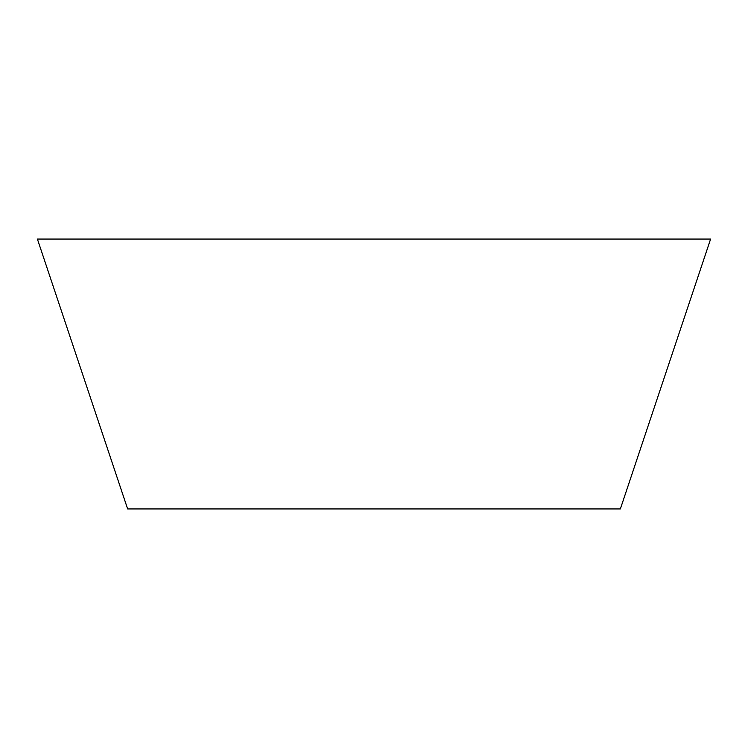 <?xml version="1.0" encoding="UTF-8"?>
<svg xmlns="http://www.w3.org/2000/svg" width="748" height="748" viewBox="0 0 748 748"><rect width="100%" height="100%" fill="white"/><g stroke="black" fill="none" stroke-linecap="round" stroke-linejoin="round"><path stroke-width="1.12" d="M492.605 508.939L620.363 508.939L710.6 239.061L37.4 239.061L127.637 508.939L492.605 508.939M620.363 508.939L710.6 239.061M127.637 508.939L37.4 239.061"/></g></svg>
